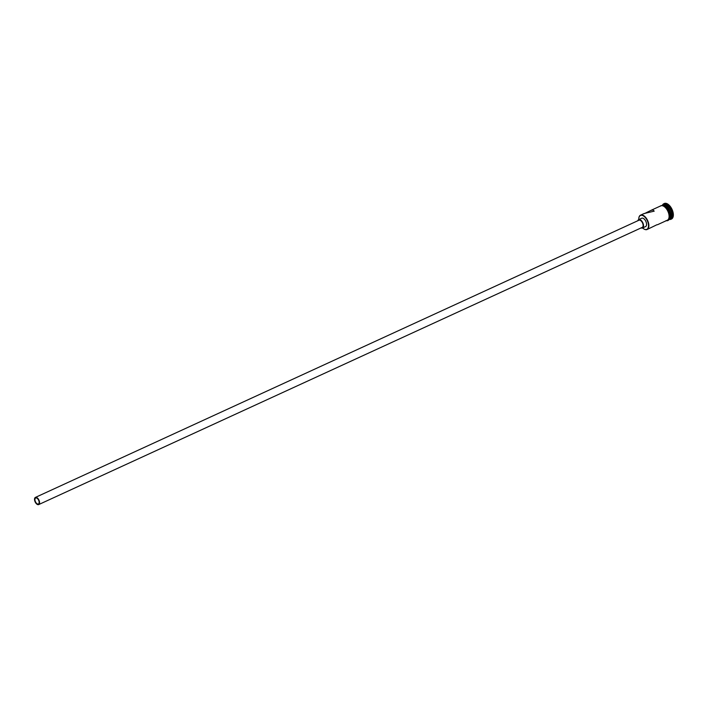 <?xml version="1.0" encoding="UTF-8"?>
<svg xmlns="http://www.w3.org/2000/svg" width="708" height="708" viewBox="0 0 708 708"><rect width="100%" height="100%" fill="white"/><g stroke="black" fill="none" stroke-linecap="round" stroke-linejoin="round"><path stroke-width="1.06" d="M642.607 227.949A7.629 4.062 -114.7 0 0 643.776 228.87A7.629 4.062 -114.7 0 0 645.315 229.498A7.629 4.062 -114.7 0 0 648.201 223.259A7.629 4.062 -114.7 0 0 641.944 215.329A7.629 4.062 -114.7 0 0 638.828 218.099A7.629 4.062 -114.7 0 0 638.766 219.586M638.855 217.984A7.885 4.204 65.3 0 1 638.873 217.86A7.885 4.204 65.3 0 1 640.536 215.152A7.885 4.204 65.3 0 1 642.085 214.993A7.885 4.204 65.3 0 1 648.174 221.869A7.885 4.204 65.3 0 1 647.121 229.489A7.885 4.204 65.3 0 1 645.581 229.657A7.885 4.204 65.3 0 1 643.988 228.994A7.885 4.204 65.3 0 1 643.882 228.932M36.32 497.945A3.283 1.752 -114.7 0 0 35.674 498.016A3.283 1.752 -114.7 0 0 35.232 501.193A3.283 1.752 -114.7 0 0 37.772 504.052A3.283 1.752 -114.7 0 0 38.418 503.99A3.283 1.752 -114.7 0 0 38.86 500.813A3.283 1.752 -114.7 0 0 36.32 497.945M37.922 504.662A3.947 2.097 -114.7 0 0 38.692 504.583A3.947 2.097 -114.7 0 0 39.214 500.777A3.947 2.097 -114.7 0 0 36.17 497.335A3.947 2.097 -114.7 0 0 35.4 497.414A3.947 2.097 -114.7 0 0 34.878 501.229A3.947 2.097 -114.7 0 0 37.922 504.662M38.692 504.583L642.245 227.392A3.947 2.097 -114.7 0 0 642.767 223.586A3.947 2.097 -114.7 0 0 639.722 220.144A3.947 2.097 -114.7 0 0 638.952 220.223L35.4 497.414M641.094 227.923A4.602 2.451 -114.7 0 0 641.616 228.082A4.602 2.451 -114.7 0 0 642.519 227.994A4.602 2.451 -114.7 0 0 643.13 223.551A4.602 2.451 -114.7 0 0 639.581 219.533A4.602 2.451 -114.7 0 0 638.678 219.63A4.602 2.451 -114.7 0 0 637.802 220.754M642.519 227.994L645.554 226.595A4.602 2.451 -114.7 0 0 646.165 222.153A4.602 2.451 -114.7 0 0 642.607 218.144A4.602 2.451 -114.7 0 0 641.714 218.232L638.678 219.63M640.536 215.152L643.97 213.577L654.201 211.143L653.006 209.984L650.856 210.418L644.439 213.612M662.431 205.108A7.885 4.204 65.3 0 1 662.582 205.037A7.885 4.204 65.3 0 1 664.122 204.877A7.885 4.204 65.3 0 1 670.219 211.754A7.885 4.204 65.3 0 1 669.166 219.374A7.885 4.204 65.3 0 1 669.007 219.436M662.582 205.037L663.591 204.568A7.885 4.204 65.3 0 1 665.139 204.408A7.885 4.204 65.3 0 1 671.228 211.285A7.885 4.204 65.3 0 1 670.175 218.905L669.166 219.374M662.502 205.072A8.549 4.558 65.3 0 1 663.821 203.745A8.549 4.558 65.3 0 1 665.493 203.568A8.549 4.558 65.3 0 1 672.096 211.019A8.549 4.558 65.3 0 1 670.954 219.268A8.549 4.558 65.3 0 1 669.281 219.445A8.549 4.558 65.3 0 1 669.087 219.409M656.971 224.719L647.121 229.489M650.856 210.418L660.759 205.869A7.885 4.204 65.3 0 1 662.307 205.709A7.885 4.204 65.3 0 1 668.396 212.586A7.885 4.204 65.3 0 1 667.343 220.206L657.44 224.755M662.29 205.17A7.885 4.204 65.3 0 1 663.821 205.01A7.885 4.204 65.3 0 1 669.91 211.878A7.885 4.204 65.3 0 1 668.874 219.507M664.077 203.638A8.549 4.558 65.3 0 1 664.325 203.506A8.549 4.558 65.3 0 1 665.998 203.338A8.549 4.558 65.3 0 1 672.6 210.789A8.549 4.558 65.3 0 1 671.458 219.037A8.549 4.558 65.3 0 1 671.202 219.144M666.847 220.436A7.956 4.239 -114.7 0 0 668.591 213.064A7.956 4.239 -114.7 0 0 662.29 205.647A7.956 4.239 -114.7 0 0 660.263 206.099M662.794 205.417A7.956 4.239 65.3 0 1 669.025 212.595A7.956 4.239 65.3 0 1 667.617 220.135M670.954 219.268L671.458 219.037M666.007 220.639C672.821 222.241 669.016 205.966 662.6 205.205L659.732 206.338M663.821 203.745L664.325 203.506"/></g></svg>
